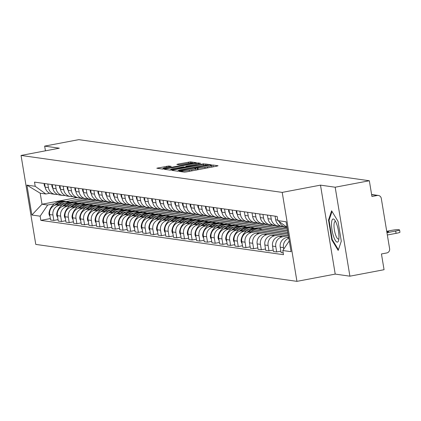<?xml version="1.0" encoding="UTF-8"?>
<svg xmlns="http://www.w3.org/2000/svg" width="421" height="421" viewBox="0 0 421 421"><rect width="100%" height="100%" fill="white"/><g stroke="black" fill="none" stroke-linecap="round" stroke-linejoin="round"><path stroke-width="0.63" d="M180.062 171.142L179.22 171.415L184.361 172.142L186.529 171.889L216.857 166.142L218.057 165.753L212.921 165.027L210.516 165.453L211.226 165.569A5.684 0.484 -9.4 0 1 211.447 165.663A5.684 0.484 -9.4 0 1 207.385 166.811L204.853 167.29A5.684 0.484 -9.4 0 1 197.917 168.09L195.733 168.174L194.844 168.421L195.56 168.537A5.684 0.484 -9.4 0 1 195.776 168.632A5.684 0.484 -9.4 0 1 191.713 169.779L189.187 170.258A5.684 0.484 -9.4 0 1 182.246 171.063L180.062 171.142M213.294 166.816L211.663 166.99M197.623 169.789L195.997 169.958M168.753 166L156.807 168.221L162.58 169.058L164.748 168.805L196.344 162.701L190.571 161.864L178.125 164.064L176.857 164.422L179.367 164.795L186.629 163.58A4.752 0.405 -9.4 0 1 192.613 162.985A4.752 0.405 -9.4 0 1 189.218 163.948L169.253 167.732A4.752 0.405 -9.4 0 1 163.269 168.321A4.752 0.405 -9.4 0 1 166.663 167.363L171.263 166.374L168.753 166L168.905 166.937M320.492 185.14L335.221 274.103L349.898 276.181L335.174 187.219L320.492 185.14L282.212 192.397L21.05 155.449L59.329 148.192L44.652 146.119L78.816 139.646L369.333 180.746L371.943 196.491L377.263 195.481L371.643 194.686M335.174 187.219L369.333 180.746M173.11 169.989L171.91 170.379L177.615 171.184L179.783 170.937L211.384 164.827L205.611 163.995L203.443 164.243L173.11 169.989L173.205 170.563M170.095 170.121L164.39 169.316L165.59 168.926L195.923 163.18L198.091 162.927L200.601 163.306L187.029 165.995L185.761 166.353L187.45 166.611L203.99 163.78L170.095 170.121M349.898 276.181L384.063 269.708L381.452 253.958L386.778 252.953A3.621 3.479 98.1 0 0 389.62 248.743L381.284 198.391A3.621 3.479 98.1 0 0 377.263 195.481M335.221 274.103L296.942 281.354L35.78 244.406L21.05 155.449M44.652 146.119L45.431 150.829M286.743 227.056A8.325 8.004 -81.9 0 1 285.664 226.977A8.325 8.004 -81.9 0 1 279.312 221.683M288.659 237.128L286.764 237.491A8.325 8.004 98.1 0 0 280.223 247.169L283.47 247.632A8.325 8.004 -81.9 0 1 288.843 238.265M283.47 247.632L283.722 249.132M275.087 216.147L275.687 219.773A8.325 8.004 98.1 0 0 282.417 226.519L285.664 226.977M280.223 247.169L281.117 252.595L283.186 252.889M280.244 225.877A8.325 8.004 -81.9 0 1 277.981 225.893A8.325 8.004 -81.9 0 1 271.25 219.141L270.65 215.52M280.886 251.174L276.686 251.969L275.787 246.543A8.325 8.004 -81.9 0 1 282.328 236.86L288.422 235.707M267.403 215.057L268.003 218.683A8.325 8.004 98.1 0 0 274.729 225.43L277.981 225.893M288.248 234.665L279.081 236.402A8.325 8.004 98.1 0 0 272.54 246.085L273.434 251.511L276.686 251.969M272.561 224.788A8.325 8.004 -81.9 0 1 270.298 224.803A8.325 8.004 -81.9 0 1 263.567 218.057L262.967 214.431M273.197 250.085L269.003 250.884L268.103 245.454A8.325 8.004 -81.9 0 1 274.645 235.776L288.011 233.245M259.715 213.973L260.315 217.594A8.325 8.004 98.1 0 0 267.046 224.346L270.298 224.803M287.838 232.197L271.392 235.313A8.325 8.004 98.1 0 0 264.851 244.996L265.751 250.421L269.003 250.884M264.877 223.704A8.325 8.004 -81.9 0 1 262.615 223.714A8.325 8.004 -81.9 0 1 255.884 216.968L255.284 213.347M265.514 249L261.32 249.795L260.42 244.369A8.325 8.004 -81.9 0 1 266.961 234.686L287.606 230.776M252.032 212.884L252.632 216.51A8.325 8.004 98.1 0 0 259.362 223.256L262.615 223.714M287.432 229.734L263.709 234.229A8.325 8.004 98.1 0 0 257.168 243.906L258.068 249.337L261.32 249.795M257.194 222.614A8.325 8.004 -81.9 0 1 254.931 222.63A8.325 8.004 -81.9 0 1 248.201 215.884L247.601 212.258M257.831 247.911L253.637 248.706L252.737 243.28A8.325 8.004 -81.9 0 1 259.278 233.602L287.196 228.308M244.348 211.8L244.948 215.42A8.325 8.004 98.1 0 0 251.679 222.167L254.931 222.63M49.731 193.265L45.857 193.997L40.195 193.197L42.021 204.227L47.684 205.027L40.148 216.184L31.875 215.015L26.923 185.124L35.201 186.292L34.506 182.109L277.15 216.441L277.839 220.62L287.022 227.256L256.026 233.139A8.325 8.004 98.1 0 0 249.485 242.822L250.384 248.248L253.637 248.706M249.511 221.525A8.325 8.004 -81.9 0 1 247.248 221.541A8.325 8.004 -81.9 0 1 240.517 214.794L239.917 211.174M250.148 246.827L245.948 247.622L245.054 242.196A8.325 8.004 -81.9 0 1 251.595 232.513L282.886 226.582M236.665 210.71L237.265 214.336A8.325 8.004 98.1 0 0 243.996 221.083L247.248 221.541M280.454 225.966L248.343 232.055A8.325 8.004 98.1 0 0 241.801 241.733L242.701 247.159L245.948 247.622M241.822 220.441A8.325 8.004 -81.9 0 1 239.56 220.457A8.325 8.004 -81.9 0 1 232.829 213.705L232.234 210.084M242.464 245.738L238.265 246.532L237.365 241.107A8.325 8.004 -81.9 0 1 243.912 231.429L246.538 230.929M258.157 228.724L275.202 225.498M228.982 209.626L229.582 213.247A8.325 8.004 98.1 0 0 236.313 219.994L239.56 220.457M249.343 229.319L240.659 230.966A8.325 8.004 98.1 0 0 234.118 240.649L235.013 246.075L238.265 246.532M272.771 224.882L254.658 228.314M234.139 219.352A8.325 8.004 -81.9 0 1 231.876 219.367A8.325 8.004 -81.9 0 1 225.146 212.621L224.546 208.995M234.781 244.654L230.582 245.448L229.682 240.023A8.325 8.004 -81.9 0 1 236.223 230.34L238.854 229.84M250.474 227.64L267.519 224.409M221.299 208.537L221.899 212.158A8.325 8.004 98.1 0 0 228.624 218.909L231.876 219.367M241.659 228.235L232.976 229.882A8.325 8.004 98.1 0 0 226.435 239.56L227.329 244.985L230.582 245.448M265.088 223.793L246.974 227.229M226.456 218.267A8.325 8.004 -81.9 0 1 224.193 218.283A8.325 8.004 -81.9 0 1 217.462 211.531L216.862 207.911M227.093 243.564L222.898 244.359L221.999 238.933A8.325 8.004 -81.9 0 1 228.54 229.25L231.171 228.756M242.791 226.551L259.831 223.325M213.61 207.448L214.21 211.074A8.325 8.004 98.1 0 0 220.941 217.82L224.193 218.283M233.976 227.145L225.288 228.792A8.325 8.004 98.1 0 0 218.746 238.475L219.646 243.901L222.898 244.359M257.405 222.709L239.286 226.14M218.773 217.178A8.325 8.004 -81.9 0 1 216.51 217.194A8.325 8.004 -81.9 0 1 209.779 210.447L209.179 206.822M219.409 242.475L215.215 243.275L214.315 237.844A8.325 8.004 -81.9 0 1 220.857 228.166L223.483 227.666M235.107 225.467L252.147 222.235M205.927 206.364L206.527 209.984A8.325 8.004 98.1 0 0 213.258 216.736L216.51 217.194M226.293 226.061L217.604 227.703A8.325 8.004 98.1 0 0 211.063 237.386L211.963 242.812L215.215 243.275M249.716 221.62L231.603 225.051M211.089 216.094A8.325 8.004 -81.9 0 1 208.827 216.105A8.325 8.004 -81.9 0 1 202.096 209.358L201.496 205.737M211.726 241.391L207.527 242.186L206.632 236.76A8.325 8.004 -81.9 0 1 213.173 227.077L215.799 226.582M227.424 224.377L244.464 221.151M198.244 205.274L198.844 208.9A8.325 8.004 98.1 0 0 205.574 215.647L208.827 216.105M218.604 224.972L209.921 226.619A8.325 8.004 98.1 0 0 203.38 236.297L204.28 241.728L207.527 242.186M242.033 220.536L223.919 223.967M203.406 215.005A8.325 8.004 -81.9 0 1 201.143 215.02A8.325 8.004 -81.9 0 1 194.413 208.274L193.813 204.648M204.043 240.302L199.843 241.096L198.949 235.671A8.325 8.004 -81.9 0 1 205.49 225.993L208.116 225.493M219.736 223.293L236.781 220.062M190.56 204.19L191.16 207.811A8.325 8.004 98.1 0 0 197.891 214.557L201.143 215.02M210.921 223.888L202.238 225.53A8.325 8.004 98.1 0 0 195.697 235.213L196.596 240.638L199.843 241.096M234.35 219.446L216.236 222.877M195.718 213.915A8.325 8.004 -81.9 0 1 193.455 213.931A8.325 8.004 -81.9 0 1 186.724 207.185L186.124 203.564M196.36 239.217L192.16 240.012L191.26 234.586A8.325 8.004 -81.9 0 1 197.807 224.903L200.433 224.404M212.052 222.204L229.098 218.973M182.877 203.101L183.477 206.727A8.325 8.004 98.1 0 0 190.208 213.473L193.455 213.931M203.238 222.798L194.555 224.446A8.325 8.004 98.1 0 0 188.013 234.123L188.908 239.549L192.16 240.012M226.666 218.357L208.553 221.793M188.034 212.831A8.325 8.004 -81.9 0 1 185.772 212.847A8.325 8.004 -81.9 0 1 179.041 206.095L178.441 202.475M188.676 238.128L184.477 238.923L183.577 233.497A8.325 8.004 -81.9 0 1 190.118 223.819L192.75 223.319M204.369 221.114L221.414 217.889M175.194 202.017L175.794 205.637A8.325 8.004 98.1 0 0 182.519 212.384L185.772 212.847M195.555 221.709L186.871 223.356A8.325 8.004 98.1 0 0 180.325 233.039L181.225 238.465L184.477 238.923M218.983 217.273L200.87 220.704M180.351 211.742A8.325 8.004 -81.9 0 1 178.088 211.758A8.325 8.004 -81.9 0 1 171.358 205.011L170.758 201.385M180.988 237.044L176.794 237.839L175.894 232.413A8.325 8.004 -81.9 0 1 182.435 222.73L185.066 222.23M196.686 220.03L213.726 216.799M167.505 200.928L168.105 204.548A8.325 8.004 98.1 0 0 174.836 211.3L178.088 211.758M187.871 220.625L179.183 222.272A8.325 8.004 98.1 0 0 172.642 231.95L173.541 237.376L176.794 237.839M211.3 216.184L193.181 219.62M172.668 210.658A8.325 8.004 -81.9 0 1 170.405 210.674A8.325 8.004 -81.9 0 1 163.674 203.922L163.074 200.301M173.305 235.955L169.11 236.749L168.211 231.324A8.325 8.004 -81.9 0 1 174.752 221.641L177.378 221.146M189.003 218.941L206.043 215.715M159.822 199.838L160.422 203.464A8.325 8.004 98.1 0 0 167.153 210.211L170.405 210.674M180.188 219.536L171.5 221.183A8.325 8.004 98.1 0 0 164.958 230.866L165.858 236.292L169.11 236.749M203.611 215.099L185.498 218.531M164.985 209.569A8.325 8.004 -81.9 0 1 162.722 209.584A8.325 8.004 -81.9 0 1 155.991 202.838L155.391 199.212M165.621 234.865L161.422 235.665L160.527 230.234A8.325 8.004 -81.9 0 1 167.069 220.557L169.695 220.057M181.319 217.857L198.359 214.626M152.139 198.754L152.739 202.375A8.325 8.004 98.1 0 0 159.47 209.126L162.722 209.584M172.499 218.452L163.816 220.094A8.325 8.004 98.1 0 0 157.275 229.777L158.175 235.202L161.422 235.665M195.928 214.01L177.815 217.441M157.301 208.479A8.325 8.004 -81.9 0 1 155.039 208.495A8.325 8.004 -81.9 0 1 148.308 201.748L147.708 198.128M157.938 233.781L153.739 234.576L152.844 229.15A8.325 8.004 -81.9 0 1 159.385 219.467L162.011 218.973M173.631 216.768L190.676 213.536M144.456 197.665L145.056 201.291A8.325 8.004 98.1 0 0 151.786 208.037L155.039 208.495M164.816 217.362L156.133 219.009A8.325 8.004 98.1 0 0 149.592 228.687L150.492 234.118L153.739 234.576M188.245 212.926L170.131 216.357M149.613 207.395A8.325 8.004 -81.9 0 1 147.35 207.411A8.325 8.004 -81.9 0 1 140.619 200.664L140.019 197.039M150.255 232.692L146.055 233.487L145.156 228.061A8.325 8.004 -81.9 0 1 151.697 218.383L154.328 217.883M165.948 215.684L182.993 212.452M136.772 196.581L137.372 200.201A8.325 8.004 98.1 0 0 144.103 206.948L147.35 207.411M157.133 216.278L148.45 217.92A8.325 8.004 98.1 0 0 141.909 227.603L142.803 233.029L146.055 233.487M180.562 211.837L162.448 215.268M141.93 206.306A8.325 8.004 -81.9 0 1 139.667 206.322A8.325 8.004 -81.9 0 1 132.936 199.575L132.336 195.949M142.572 231.608L138.372 232.403L137.472 226.977A8.325 8.004 -81.9 0 1 144.014 217.294L146.645 216.794M158.264 214.594L175.31 211.363M129.089 195.491L129.689 199.117A8.325 8.004 98.1 0 0 136.415 205.864L139.667 206.322M149.45 215.189L140.767 216.836A8.325 8.004 98.1 0 0 134.22 226.514L135.12 231.939L138.372 232.403M172.878 210.747L154.765 214.184M134.246 205.222A8.325 8.004 -81.9 0 1 131.983 205.238A8.325 8.004 -81.9 0 1 125.253 198.486L124.653 194.865M134.883 230.519L130.689 231.313L129.789 225.888A8.325 8.004 -81.9 0 1 136.33 216.205L138.962 215.71M150.581 213.505L167.621 210.279M121.401 194.407L122.001 198.028A8.325 8.004 98.1 0 0 128.731 204.774L131.983 205.238M141.766 214.1L133.078 215.747A8.325 8.004 98.1 0 0 126.537 225.43L127.437 230.855L130.689 231.313M165.195 209.663L147.076 213.094M126.563 204.132A8.325 8.004 -81.9 0 1 124.3 204.148A8.325 8.004 -81.9 0 1 117.57 197.402L116.97 193.776M127.2 229.434L123.006 230.229L122.106 224.798A8.325 8.004 -81.9 0 1 128.647 215.12L131.273 214.621M142.898 212.421L159.938 209.19M113.717 193.318L114.317 196.939A8.325 8.004 98.1 0 0 121.048 203.69L124.3 204.148M134.083 213.015L125.395 214.663A8.325 8.004 98.1 0 0 118.854 224.34L119.753 229.766L123.006 230.229M157.507 208.574L139.393 212.005M118.88 203.048A8.325 8.004 -81.9 0 1 116.617 203.059A8.325 8.004 -81.9 0 1 109.886 196.312L109.286 192.692M119.517 228.345L115.317 229.14L114.423 223.714A8.325 8.004 -81.9 0 1 120.964 214.031L123.59 213.536M135.209 211.331L152.255 208.106M106.034 192.229L106.634 195.854A8.325 8.004 98.1 0 0 113.365 202.601L116.617 203.059M126.395 211.926L117.712 213.573A8.325 8.004 98.1 0 0 111.17 223.256L112.07 228.682L115.317 229.14M149.823 207.49L131.71 210.921M111.197 201.959A8.325 8.004 -81.9 0 1 108.934 201.975A8.325 8.004 -81.9 0 1 102.203 195.228L101.603 191.602M111.833 227.256L107.634 228.056L106.739 222.625A8.325 8.004 -81.9 0 1 113.281 212.947L115.907 212.447M127.526 210.247L144.571 207.016M98.351 191.145L98.951 194.765A8.325 8.004 98.1 0 0 105.682 201.517L108.934 201.975M118.711 210.842L110.028 212.484A8.325 8.004 98.1 0 0 103.487 222.167L104.387 227.593L107.634 228.056M142.14 206.401L124.027 209.832M103.508 200.87A8.325 8.004 -81.9 0 1 101.245 200.885A8.325 8.004 -81.9 0 1 94.514 194.139L93.915 190.518M104.15 226.172L99.951 226.966L99.051 221.541A8.325 8.004 -81.9 0 1 105.592 211.858L108.223 211.363M119.843 209.158L136.888 205.927M90.668 190.055L91.268 193.681A8.325 8.004 98.1 0 0 97.998 200.428L101.245 200.885M111.028 209.753L102.345 211.4A8.325 8.004 98.1 0 0 95.804 221.078L96.698 226.509L99.951 226.966M134.457 205.316L116.343 208.748M95.825 199.786A8.325 8.004 -81.9 0 1 93.562 199.801A8.325 8.004 -81.9 0 1 86.831 193.055L86.231 189.429M96.467 225.082L92.267 225.877L91.368 220.451A8.325 8.004 -81.9 0 1 97.909 210.774L100.54 210.274M112.16 208.074L129.205 204.843M82.984 188.971L83.579 192.592A8.325 8.004 98.1 0 0 90.31 199.338L93.562 199.801M103.345 208.663L94.662 210.311A8.325 8.004 98.1 0 0 88.115 219.994L89.015 225.419L92.267 225.877M126.774 204.227L108.66 207.658M88.142 198.696A8.325 8.004 -81.9 0 1 85.879 198.712A8.325 8.004 -81.9 0 1 79.148 191.965L78.548 188.34M88.778 223.998L84.584 224.793L83.684 219.367A8.325 8.004 -81.9 0 1 90.226 209.684L92.852 209.184M104.476 206.985L121.516 203.753M75.296 187.882L75.896 191.508A8.325 8.004 98.1 0 0 82.627 198.254L85.879 198.712M95.662 207.579L86.973 209.226A8.325 8.004 98.1 0 0 80.432 218.904L81.332 224.33L84.584 224.793M119.09 203.138L100.972 206.574M80.458 197.612A8.325 8.004 -81.9 0 1 78.195 197.628A8.325 8.004 -81.9 0 1 71.465 190.876L70.865 187.256M81.095 222.909L76.901 223.704L76.001 218.278A8.325 8.004 -81.9 0 1 82.542 208.595L85.168 208.1M96.793 205.895L113.833 202.669M67.613 186.792L68.213 190.418A8.325 8.004 98.1 0 0 74.943 197.165L78.195 197.628M87.978 206.49L79.29 208.137A8.325 8.004 98.1 0 0 72.749 217.82L73.649 223.246L76.901 223.704M111.402 202.054L93.288 205.485M72.775 196.523A8.325 8.004 -81.9 0 1 70.512 196.539A8.325 8.004 -81.9 0 1 63.782 189.792L63.182 186.166M73.412 221.82L69.212 222.62L68.318 217.189A8.325 8.004 -81.9 0 1 74.859 207.511L77.485 207.011M89.105 204.811L106.15 201.58M59.929 185.708L60.529 189.329A8.325 8.004 98.1 0 0 67.26 196.081L70.512 196.539M80.29 205.406L71.607 207.048A8.325 8.004 98.1 0 0 65.066 216.731L65.965 222.156L69.212 222.62M103.719 200.964L85.605 204.395M65.092 195.439A8.325 8.004 -81.9 0 1 62.824 195.449A8.325 8.004 -81.9 0 1 56.098 188.703L55.498 185.082M65.729 220.736L61.529 221.53L60.635 216.105A8.325 8.004 -81.9 0 1 67.176 206.422L69.802 205.927M81.421 203.722L98.467 200.496M52.246 184.619L52.846 188.245A8.325 8.004 98.1 0 0 59.577 194.991L62.824 195.449M72.607 204.317L63.924 205.964A8.325 8.004 98.1 0 0 57.382 215.641L58.277 221.072L61.529 221.53M96.035 199.88L77.922 203.311M57.403 194.349A8.325 8.004 -81.9 0 1 55.14 194.365A8.325 8.004 -81.9 0 1 48.41 187.619L47.81 183.993M58.045 219.646L53.846 220.441L52.946 215.015A8.325 8.004 -81.9 0 1 59.487 205.337L62.119 204.838M73.738 202.638L90.783 199.407M44.563 183.535L45.163 187.156A8.325 8.004 98.1 0 0 51.894 193.902L55.14 194.365M64.923 203.232L56.24 204.874A8.325 8.004 98.1 0 0 49.699 214.557L50.594 219.983L53.846 220.441M88.352 198.791L70.239 202.222M277.839 220.62L286.117 221.793L291.064 251.684L282.791 250.511L289.28 240.907M40.148 216.184L40.842 220.367L283.48 254.694L282.791 250.511M282.212 192.397L296.942 281.354M331.79 239.859L338.184 250.442L341.294 241.201L338.016 221.378L331.622 210.795L328.506 220.036L331.79 239.859L332.374 239.749M77.432 197.517L42.021 204.227L31.875 215.015M47.684 205.027L54.435 203.753M66.055 201.548L83.1 198.317M50.362 218.562L40.842 220.367M35.201 186.292L45.857 193.997M40.195 193.197L26.923 185.124M329.18 219.904L328.506 220.036M178.578 170.789L176.973 171.094M179.441 170.663L207.585 165.442L208.469 165.19L207.721 165.074A5.684 0.484 -9.4 0 0 200.785 165.874L182.588 169.326A5.684 0.484 -9.4 0 0 178.525 170.473A5.684 0.484 -9.4 0 0 178.741 170.563L179.493 170.989M169.452 170.031L170.937 169.752M185.119 167.063L185.856 166.921M174.268 168.411A4.752 0.405 -9.4 0 0 170.873 169.374A4.752 0.405 -9.4 0 0 176.852 168.779L185.156 167.084L183.472 166.827L174.268 168.411M163.332 168.705L161.932 168.968M387.346 235.002L396.072 233.35A5.431 0.463 -9.4 0 0 399.95 232.255L399.566 229.94A5.431 0.463 -9.4 0 0 399.361 229.85L397.929 229.65A5.431 0.463 170.6 0 0 391.304 230.419L386.731 231.282M399.566 229.94A5.431 0.463 -9.4 0 1 395.687 231.04L386.962 232.692M386.794 231.671A11.225 0.958 170.6 0 1 388.772 231.887A11.225 0.958 170.6 0 1 388.72 232.008L386.91 232.35M337.058 225.161A11.767 3.073 -100.7 0 0 334.727 220.072A11.767 3.073 -100.7 0 0 331.58 222.562A11.767 3.073 -100.7 0 0 333.427 235.944A11.767 3.073 -100.7 0 0 338.595 240.496A11.767 3.073 -100.7 0 0 337.058 225.161M335.648 221.599A8.909 2.326 -100.7 0 0 335.153 221.504A8.909 2.326 -100.7 0 0 335.437 234.339A8.909 2.326 -100.7 0 0 338.468 239.007A8.909 2.326 -100.7 0 0 338.894 238.744M338.416 249.748L332.227 239.507L329.048 220.299L332.027 211.463M258.31 228.75A13.756 13.225 98.1 0 0 257.915 228.692L256.121 228.435A13.756 13.225 98.1 0 0 251.953 228.535A13.756 13.225 98.1 0 0 241.233 239.407L241.18 239.66A4.568 4.394 98.1 0 0 242.091 243.48M257.915 228.692A13.756 13.225 98.1 0 0 253.752 228.787A13.756 13.225 98.1 0 0 246.811 232.508M248.153 232.092A13.756 13.225 -81.9 0 1 254.537 228.898A13.756 13.225 -81.9 0 1 258.704 228.803L260.504 229.056A13.756 13.225 98.1 0 0 256.336 229.156A13.756 13.225 98.1 0 0 250.89 231.571M262.225 229.424A13.756 13.225 98.1 0 0 260.504 229.056M236.292 210.658A4.568 4.394 98.1 0 0 236.881 213.684L237.007 213.905A13.756 13.225 98.1 0 0 237.26 214.315M250.627 227.666A13.756 13.225 98.1 0 0 250.232 227.603L248.432 227.351A13.756 13.225 98.1 0 0 244.269 227.445A13.756 13.225 98.1 0 0 233.55 238.318L233.497 238.57A4.568 4.394 98.1 0 0 234.408 242.391M250.232 227.603A13.756 13.225 98.1 0 0 246.064 227.703A13.756 13.225 98.1 0 0 239.128 231.424M240.47 231.003A13.756 13.225 -81.9 0 1 246.853 227.814A13.756 13.225 -81.9 0 1 251.021 227.714L252.816 227.966A13.756 13.225 98.1 0 0 248.653 228.066A13.756 13.225 98.1 0 0 243.206 230.482M254.452 228.308A13.756 13.225 98.1 0 0 252.816 227.966M228.603 209.569A4.568 4.394 98.1 0 0 229.198 212.594L229.324 212.815A13.756 13.225 98.1 0 0 229.577 213.226L232.829 213.705M242.943 226.577A13.756 13.225 98.1 0 0 242.549 226.514L240.749 226.261A13.756 13.225 98.1 0 0 236.586 226.361A13.756 13.225 98.1 0 0 225.861 237.228L225.814 237.486A4.568 4.394 98.1 0 0 226.719 241.307M242.549 226.514A13.756 13.225 98.1 0 0 238.381 226.614A13.756 13.225 98.1 0 0 231.445 230.334M232.787 229.919A13.756 13.225 -81.9 0 1 239.17 226.724A13.756 13.225 -81.9 0 1 243.338 226.63L245.133 226.882A13.756 13.225 98.1 0 0 240.97 226.982A13.756 13.225 98.1 0 0 235.523 229.398M246.769 227.224A13.756 13.225 98.1 0 0 245.133 226.882M220.92 208.484A4.568 4.394 98.1 0 0 221.509 211.505L221.641 211.726A13.756 13.225 98.1 0 0 221.893 212.142M235.255 225.493A13.756 13.225 98.1 0 0 234.865 225.43L233.066 225.172A13.756 13.225 98.1 0 0 228.903 225.272A13.756 13.225 98.1 0 0 218.178 236.144L218.131 236.397A4.568 4.394 98.1 0 0 219.036 240.217M234.865 225.43A13.756 13.225 98.1 0 0 230.697 225.53A13.756 13.225 98.1 0 0 223.756 229.25M225.098 228.829A13.756 13.225 -81.9 0 1 231.487 225.64A13.756 13.225 -81.9 0 1 235.649 225.54L237.449 225.793A13.756 13.225 98.1 0 0 233.287 225.893A13.756 13.225 98.1 0 0 227.84 228.308M239.086 226.135A13.756 13.225 98.1 0 0 237.449 225.793M213.236 207.395A4.568 4.394 98.1 0 0 213.826 210.421L213.957 210.642A13.756 13.225 98.1 0 0 214.21 211.053M227.572 224.404A13.756 13.225 98.1 0 0 227.182 224.34L225.382 224.088A13.756 13.225 98.1 0 0 221.214 224.188A13.756 13.225 98.1 0 0 210.495 235.055L210.442 235.313A4.568 4.394 98.1 0 0 211.353 239.133M227.182 224.34A13.756 13.225 98.1 0 0 223.014 224.44A13.756 13.225 98.1 0 0 216.073 228.161M217.415 227.745A13.756 13.225 -81.9 0 1 223.804 224.551A13.756 13.225 -81.9 0 1 227.966 224.451L229.766 224.709A13.756 13.225 98.1 0 0 225.598 224.809A13.756 13.225 98.1 0 0 220.157 227.224M231.403 225.051A13.756 13.225 98.1 0 0 229.766 224.709M205.553 206.311A4.568 4.394 98.1 0 0 206.143 209.332L206.274 209.553A13.756 13.225 98.1 0 0 206.527 209.963L209.779 210.447M219.888 223.314A13.756 13.225 98.1 0 0 219.494 223.256L217.699 222.998A13.756 13.225 98.1 0 0 213.531 223.098A13.756 13.225 98.1 0 0 202.811 233.971L202.759 234.223A4.568 4.394 98.1 0 0 203.669 238.044M219.494 223.256A13.756 13.225 98.1 0 0 215.331 223.351A13.756 13.225 98.1 0 0 208.39 227.077M209.732 226.656A13.756 13.225 -81.9 0 1 216.12 223.467A13.756 13.225 -81.9 0 1 220.283 223.367L222.083 223.619A13.756 13.225 98.1 0 0 217.915 223.719A13.756 13.225 98.1 0 0 212.473 226.135M223.714 223.961A13.756 13.225 98.1 0 0 222.083 223.619M197.87 205.222A4.568 4.394 98.1 0 0 198.459 208.248L198.591 208.469A13.756 13.225 98.1 0 0 198.838 208.879M212.205 222.23A13.756 13.225 98.1 0 0 211.81 222.167L210.016 221.914A13.756 13.225 98.1 0 0 205.848 222.009A13.756 13.225 98.1 0 0 195.128 232.881L195.076 233.139A4.568 4.394 98.1 0 0 195.986 236.955M211.81 222.167A13.756 13.225 98.1 0 0 207.648 222.267A13.756 13.225 98.1 0 0 200.706 225.988M202.048 225.572A13.756 13.225 -81.9 0 1 208.432 222.377A13.756 13.225 -81.9 0 1 212.6 222.277L214.4 222.535A13.756 13.225 98.1 0 0 210.232 222.63A13.756 13.225 98.1 0 0 204.785 225.046M216.031 222.877A13.756 13.225 98.1 0 0 214.4 222.535M190.187 204.138A4.568 4.394 98.1 0 0 190.776 207.158L190.902 207.379A13.756 13.225 98.1 0 0 191.155 207.79M204.522 221.141A13.756 13.225 98.1 0 0 204.127 221.083L202.327 220.825A13.756 13.225 98.1 0 0 198.165 220.925A13.756 13.225 98.1 0 0 187.44 231.797L187.392 232.05A4.568 4.394 98.1 0 0 188.303 235.871M204.127 221.083A13.756 13.225 98.1 0 0 199.959 221.178A13.756 13.225 98.1 0 0 193.023 224.898M194.365 224.482A13.756 13.225 -81.9 0 1 200.749 221.288A13.756 13.225 -81.9 0 1 204.916 221.193L206.711 221.446A13.756 13.225 98.1 0 0 202.548 221.546A13.756 13.225 98.1 0 0 197.102 223.961M208.348 221.788A13.756 13.225 98.1 0 0 206.711 221.446M182.498 203.048A4.568 4.394 98.1 0 0 183.093 206.074L183.219 206.295A13.756 13.225 98.1 0 0 183.472 206.706M196.839 220.057A13.756 13.225 98.1 0 0 196.444 219.994L194.644 219.741A13.756 13.225 98.1 0 0 190.481 219.836A13.756 13.225 98.1 0 0 179.756 230.708L179.709 230.961A4.568 4.394 98.1 0 0 180.614 234.781M196.444 219.994A13.756 13.225 98.1 0 0 192.276 220.094A13.756 13.225 98.1 0 0 185.34 223.814M186.682 223.393A13.756 13.225 -81.9 0 1 193.065 220.204A13.756 13.225 -81.9 0 1 197.233 220.104L199.028 220.357A13.756 13.225 98.1 0 0 194.865 220.457A13.756 13.225 98.1 0 0 189.418 222.872M200.664 220.699A13.756 13.225 98.1 0 0 199.028 220.357M174.815 201.959A4.568 4.394 98.1 0 0 175.404 204.985L175.536 205.206A13.756 13.225 98.1 0 0 175.789 205.616M189.15 218.967A13.756 13.225 98.1 0 0 188.761 218.904L186.961 218.652A13.756 13.225 98.1 0 0 182.793 218.752A13.756 13.225 98.1 0 0 172.073 229.619L172.021 229.877A4.568 4.394 98.1 0 0 172.931 233.697M188.761 218.904A13.756 13.225 98.1 0 0 184.593 219.004A13.756 13.225 98.1 0 0 177.651 222.725M178.993 222.309A13.756 13.225 -81.9 0 1 185.382 219.115A13.756 13.225 -81.9 0 1 189.545 219.02L191.345 219.273A13.756 13.225 98.1 0 0 187.182 219.373A13.756 13.225 98.1 0 0 181.735 221.788M192.981 219.615A13.756 13.225 98.1 0 0 191.345 219.273M167.132 200.875A4.568 4.394 98.1 0 0 167.721 203.896L167.853 204.117A13.756 13.225 98.1 0 0 168.105 204.532M181.467 217.883A13.756 13.225 98.1 0 0 181.077 217.82L179.278 217.562A13.756 13.225 98.1 0 0 175.11 217.662A13.756 13.225 98.1 0 0 164.39 228.535L164.337 228.787A4.568 4.394 98.1 0 0 165.248 232.608M181.077 217.82A13.756 13.225 98.1 0 0 176.909 217.92A13.756 13.225 98.1 0 0 169.968 221.641M171.31 221.22A13.756 13.225 -81.9 0 1 177.699 218.031A13.756 13.225 -81.9 0 1 181.861 217.931L183.661 218.183A13.756 13.225 98.1 0 0 179.493 218.283A13.756 13.225 98.1 0 0 174.052 220.699M185.298 218.525A13.756 13.225 98.1 0 0 183.661 218.183M159.448 199.786A4.568 4.394 98.1 0 0 160.038 202.811L160.169 203.033A13.756 13.225 98.1 0 0 160.422 203.443M173.784 216.794A13.756 13.225 98.1 0 0 173.389 216.731L171.594 216.478A13.756 13.225 98.1 0 0 167.426 216.578A13.756 13.225 98.1 0 0 156.707 227.445L156.654 227.703A4.568 4.394 98.1 0 0 157.565 231.524M173.389 216.731A13.756 13.225 98.1 0 0 169.226 216.831A13.756 13.225 98.1 0 0 162.285 220.551M163.627 220.136A13.756 13.225 -81.9 0 1 170.016 216.941A13.756 13.225 -81.9 0 1 174.178 216.841L175.978 217.099A13.756 13.225 98.1 0 0 171.81 217.194A13.756 13.225 98.1 0 0 166.369 219.615M177.609 217.441A13.756 13.225 98.1 0 0 175.978 217.099M151.765 198.701A4.568 4.394 98.1 0 0 152.355 201.722L152.486 201.943A13.756 13.225 98.1 0 0 152.734 202.354M166.1 215.705A13.756 13.225 98.1 0 0 165.706 215.647L163.911 215.389A13.756 13.225 98.1 0 0 159.743 215.489A13.756 13.225 98.1 0 0 149.023 226.361L148.971 226.614A4.568 4.394 98.1 0 0 149.881 230.434M165.706 215.647A13.756 13.225 98.1 0 0 161.543 215.741A13.756 13.225 98.1 0 0 154.602 219.462M155.944 219.046A13.756 13.225 -81.9 0 1 162.327 215.857A13.756 13.225 -81.9 0 1 166.495 215.757L168.295 216.01A13.756 13.225 98.1 0 0 164.127 216.11A13.756 13.225 98.1 0 0 158.68 218.525M169.926 216.352A13.756 13.225 98.1 0 0 168.295 216.01M144.082 197.612A4.568 4.394 98.1 0 0 144.671 200.638L144.798 200.859A13.756 13.225 98.1 0 0 145.05 201.27M158.417 214.621A13.756 13.225 98.1 0 0 158.022 214.557L156.223 214.305A13.756 13.225 98.1 0 0 152.06 214.4A13.756 13.225 98.1 0 0 141.335 225.272L141.288 225.524A4.568 4.394 98.1 0 0 142.198 229.345M158.022 214.557A13.756 13.225 98.1 0 0 153.854 214.657A13.756 13.225 98.1 0 0 146.918 218.378M148.26 217.962A13.756 13.225 -81.9 0 1 154.644 214.768A13.756 13.225 -81.9 0 1 158.812 214.668L160.606 214.926A13.756 13.225 98.1 0 0 156.444 215.02A13.756 13.225 98.1 0 0 150.997 217.436M162.243 215.268A13.756 13.225 98.1 0 0 160.606 214.926M136.393 196.528A4.568 4.394 98.1 0 0 136.988 199.549L137.114 199.77A13.756 13.225 98.1 0 0 137.367 200.18M150.734 213.531A13.756 13.225 98.1 0 0 150.339 213.468L148.539 213.215A13.756 13.225 98.1 0 0 144.377 213.315A13.756 13.225 98.1 0 0 133.652 224.183L133.604 224.44A4.568 4.394 98.1 0 0 134.51 228.261M150.339 213.468A13.756 13.225 98.1 0 0 146.171 213.568A13.756 13.225 98.1 0 0 139.235 217.289M140.577 216.873A13.756 13.225 -81.9 0 1 146.961 213.679A13.756 13.225 -81.9 0 1 151.128 213.584L152.923 213.836A13.756 13.225 98.1 0 0 148.76 213.936A13.756 13.225 98.1 0 0 143.314 216.352M154.56 214.178A13.756 13.225 98.1 0 0 152.923 213.836M128.71 195.439A4.568 4.394 98.1 0 0 129.3 198.465L129.431 198.68A13.756 13.225 98.1 0 0 129.684 199.096L132.936 199.575M143.045 212.447A13.756 13.225 98.1 0 0 142.656 212.384L140.856 212.131A13.756 13.225 98.1 0 0 136.688 212.226A13.756 13.225 98.1 0 0 125.968 223.098L125.916 223.351A4.568 4.394 98.1 0 0 126.826 227.172M142.656 212.384A13.756 13.225 98.1 0 0 138.488 212.484A13.756 13.225 98.1 0 0 131.547 216.205M132.889 215.784A13.756 13.225 -81.9 0 1 139.277 212.594A13.756 13.225 -81.9 0 1 143.44 212.494L145.24 212.747A13.756 13.225 98.1 0 0 141.077 212.847A13.756 13.225 98.1 0 0 135.63 215.263M146.876 213.089A13.756 13.225 98.1 0 0 145.24 212.747M121.027 194.349A4.568 4.394 98.1 0 0 121.616 197.375L121.748 197.596A13.756 13.225 98.1 0 0 122.001 198.007M135.362 211.358A13.756 13.225 98.1 0 0 134.967 211.295L133.173 211.042A13.756 13.225 98.1 0 0 129.005 211.142A13.756 13.225 98.1 0 0 118.285 222.009L118.233 222.267A4.568 4.394 98.1 0 0 119.143 226.088M134.967 211.295A13.756 13.225 98.1 0 0 130.805 211.395A13.756 13.225 98.1 0 0 123.863 215.115M125.205 214.699A13.756 13.225 -81.9 0 1 131.594 211.505A13.756 13.225 -81.9 0 1 135.757 211.405L137.556 211.663A13.756 13.225 98.1 0 0 133.389 211.763A13.756 13.225 98.1 0 0 127.947 214.178M139.193 212.005A13.756 13.225 98.1 0 0 137.556 211.663M113.344 193.265A4.568 4.394 98.1 0 0 113.933 196.286L114.065 196.507A13.756 13.225 98.1 0 0 114.317 196.917M127.679 210.268A13.756 13.225 98.1 0 0 127.284 210.211L125.49 209.953A13.756 13.225 98.1 0 0 121.322 210.053A13.756 13.225 98.1 0 0 110.602 220.925L110.549 221.178A4.568 4.394 98.1 0 0 111.46 224.998M127.284 210.211A13.756 13.225 98.1 0 0 123.121 210.305A13.756 13.225 98.1 0 0 116.18 214.031M117.522 213.61A13.756 13.225 -81.9 0 1 123.911 210.421A13.756 13.225 -81.9 0 1 128.073 210.321L129.873 210.574A13.756 13.225 98.1 0 0 125.705 210.674A13.756 13.225 98.1 0 0 120.264 213.089M131.505 210.916A13.756 13.225 98.1 0 0 129.873 210.574M105.66 192.176A4.568 4.394 98.1 0 0 106.25 195.202L106.381 195.423A13.756 13.225 98.1 0 0 106.629 195.833M119.996 209.184A13.756 13.225 98.1 0 0 119.601 209.121L117.806 208.869A13.756 13.225 98.1 0 0 113.638 208.969A13.756 13.225 98.1 0 0 102.919 219.836L102.866 220.094A4.568 4.394 98.1 0 0 103.776 223.914M119.601 209.121A13.756 13.225 98.1 0 0 115.438 209.221A13.756 13.225 98.1 0 0 108.497 212.942M109.839 212.526A13.756 13.225 -81.9 0 1 116.222 209.332A13.756 13.225 -81.9 0 1 120.39 209.232L122.19 209.49A13.756 13.225 98.1 0 0 118.022 209.584A13.756 13.225 98.1 0 0 112.575 212.005M123.821 209.832A13.756 13.225 98.1 0 0 122.19 209.49M97.977 191.092A4.568 4.394 98.1 0 0 98.567 194.113L98.693 194.334A13.756 13.225 98.1 0 0 98.946 194.744M112.312 208.095A13.756 13.225 98.1 0 0 111.918 208.037L110.118 207.779A13.756 13.225 98.1 0 0 105.955 207.879A13.756 13.225 98.1 0 0 95.23 218.752L95.183 219.004A4.568 4.394 98.1 0 0 96.093 222.825M111.918 208.037A13.756 13.225 98.1 0 0 107.75 208.132A13.756 13.225 98.1 0 0 100.814 211.852M102.156 211.437A13.756 13.225 -81.9 0 1 108.539 208.248A13.756 13.225 -81.9 0 1 112.707 208.148L114.501 208.4A13.756 13.225 98.1 0 0 110.339 208.5A13.756 13.225 98.1 0 0 104.892 210.916M116.138 208.742A13.756 13.225 98.1 0 0 114.501 208.4M90.289 190.003A4.568 4.394 98.1 0 0 90.883 193.029L91.01 193.25A13.756 13.225 98.1 0 0 91.262 193.66M104.629 207.011A13.756 13.225 98.1 0 0 104.234 206.948L102.435 206.695A13.756 13.225 98.1 0 0 98.272 206.79A13.756 13.225 98.1 0 0 87.547 217.662L87.5 217.915A4.568 4.394 98.1 0 0 88.405 221.735M104.234 206.948A13.756 13.225 98.1 0 0 100.066 207.048A13.756 13.225 98.1 0 0 93.13 210.768M94.472 210.347A13.756 13.225 -81.9 0 1 100.856 207.158A13.756 13.225 -81.9 0 1 105.024 207.058L106.818 207.316A13.756 13.225 98.1 0 0 102.656 207.411A13.756 13.225 98.1 0 0 97.209 209.826M108.455 207.658A13.756 13.225 98.1 0 0 106.818 207.316M82.605 188.918A4.568 4.394 98.1 0 0 83.195 191.939L83.326 192.16A13.756 13.225 98.1 0 0 83.579 192.571L86.831 193.055M96.941 205.922A13.756 13.225 98.1 0 0 96.551 205.858L94.751 205.606A13.756 13.225 98.1 0 0 90.583 205.706A13.756 13.225 98.1 0 0 79.864 216.573L79.811 216.831A4.568 4.394 98.1 0 0 80.721 220.651M96.551 205.858A13.756 13.225 98.1 0 0 92.383 205.958A13.756 13.225 98.1 0 0 85.442 209.679M86.784 209.263A13.756 13.225 -81.9 0 1 93.173 206.069A13.756 13.225 -81.9 0 1 97.335 205.974L99.135 206.227A13.756 13.225 98.1 0 0 94.967 206.327A13.756 13.225 98.1 0 0 89.526 208.742M100.772 206.569A13.756 13.225 98.1 0 0 99.135 206.227M74.922 187.829A4.568 4.394 98.1 0 0 75.512 190.855L75.643 191.071A13.756 13.225 98.1 0 0 75.896 191.487M89.257 204.838A13.756 13.225 98.1 0 0 88.863 204.774L87.068 204.522A13.756 13.225 98.1 0 0 82.9 204.617A13.756 13.225 98.1 0 0 72.18 215.489L72.128 215.741A4.568 4.394 98.1 0 0 73.038 219.562M88.863 204.774A13.756 13.225 98.1 0 0 84.7 204.874A13.756 13.225 98.1 0 0 77.759 208.595M79.101 208.174A13.756 13.225 -81.9 0 1 85.489 204.985A13.756 13.225 -81.9 0 1 89.652 204.885L91.452 205.138A13.756 13.225 98.1 0 0 87.284 205.238A13.756 13.225 98.1 0 0 81.842 207.653M93.088 205.48A13.756 13.225 98.1 0 0 91.452 205.138M67.239 186.74A4.568 4.394 98.1 0 0 67.828 189.766L67.96 189.987A13.756 13.225 98.1 0 0 68.213 190.397M81.574 203.748A13.756 13.225 98.1 0 0 81.179 203.685L79.385 203.432A13.756 13.225 98.1 0 0 75.217 203.532A13.756 13.225 98.1 0 0 64.497 214.4L64.445 214.657A4.568 4.394 98.1 0 0 65.355 218.478M81.179 203.685A13.756 13.225 98.1 0 0 77.017 203.785A13.756 13.225 98.1 0 0 70.075 207.506M71.417 207.09A13.756 13.225 -81.9 0 1 77.806 203.896A13.756 13.225 -81.9 0 1 81.969 203.796L83.768 204.053A13.756 13.225 98.1 0 0 79.601 204.153A13.756 13.225 98.1 0 0 74.154 206.569M85.4 204.395A13.756 13.225 98.1 0 0 83.768 204.053M59.556 185.656A4.568 4.394 98.1 0 0 60.145 188.676L60.277 188.897A13.756 13.225 98.1 0 0 60.524 189.308L63.782 189.792M73.891 202.659A13.756 13.225 98.1 0 0 73.496 202.601L71.696 202.343A13.756 13.225 98.1 0 0 67.534 202.443A13.756 13.225 98.1 0 0 56.814 213.315L56.761 213.568A4.568 4.394 98.1 0 0 57.672 217.389M73.496 202.601A13.756 13.225 98.1 0 0 69.333 202.696A13.756 13.225 98.1 0 0 62.392 206.422M63.734 206.001A13.756 13.225 -81.9 0 1 70.118 202.811A13.756 13.225 -81.9 0 1 74.285 202.712L76.085 202.964A13.756 13.225 98.1 0 0 71.917 203.064A13.756 13.225 98.1 0 0 66.471 205.48M77.717 203.306A13.756 13.225 98.1 0 0 76.085 202.964M51.872 184.566A4.568 4.394 98.1 0 0 52.462 187.592L52.588 187.813A13.756 13.225 98.1 0 0 52.841 188.224M66.208 201.575A13.756 13.225 98.1 0 0 65.813 201.512L64.013 201.259A13.756 13.225 98.1 0 0 59.85 201.359A13.756 13.225 98.1 0 0 49.125 212.226L49.078 212.484A4.568 4.394 98.1 0 0 49.983 216.305M65.813 201.512A13.756 13.225 98.1 0 0 61.645 201.612A13.756 13.225 98.1 0 0 54.709 205.332M56.051 204.916A13.756 13.225 -81.9 0 1 62.434 201.722A13.756 13.225 -81.9 0 1 66.602 201.622L68.397 201.88A13.756 13.225 98.1 0 0 64.234 201.975A13.756 13.225 98.1 0 0 58.787 204.395M70.033 202.222A13.756 13.225 98.1 0 0 68.397 201.88M44.184 183.482A4.568 4.394 98.1 0 0 44.779 186.503L44.905 186.724A13.756 13.225 98.1 0 0 45.158 187.135M57.382 215.641L60.635 216.105M65.066 216.731L68.318 217.189M72.749 217.82L76.001 218.278M80.432 218.904L83.684 219.367M88.115 219.994L91.368 220.451M95.804 221.078L99.051 221.541M103.487 222.167L106.739 222.625M111.17 223.256L114.423 223.714M118.854 224.34L122.106 224.798M126.537 225.43L129.789 225.888M134.22 226.514L137.472 226.977M141.909 227.603L145.156 228.061M149.592 228.687L152.844 229.15M157.275 229.777L160.527 230.234M164.958 230.866L168.211 231.324M172.642 231.95L175.894 232.413M180.325 233.039L183.577 233.497M188.013 234.123L191.26 234.586M195.697 235.213L198.949 235.671M203.38 236.297L206.632 236.76M211.063 237.386L214.315 237.844M218.746 238.475L221.999 238.933M226.435 239.56L229.682 240.023M234.118 240.649L237.365 241.107M241.801 241.733L245.054 242.196M249.485 242.822L252.737 243.28M257.168 243.906L260.42 244.369M264.851 244.996L268.103 245.454M272.54 246.085L275.787 246.543M49.699 214.557L52.946 215.015M56.24 204.874L59.487 205.337M63.924 205.964L67.176 206.422M52.846 188.245L56.098 188.703M71.607 207.048L74.859 207.511M79.29 208.137L82.542 208.595M68.213 190.418L71.465 190.876M86.973 209.226L90.226 209.684M75.896 191.508L79.148 191.965M94.662 210.311L97.909 210.774M102.345 211.4L105.592 211.858M91.268 193.681L94.514 194.139M110.028 212.484L113.281 212.947M98.951 194.765L102.203 195.228M117.712 213.573L120.964 214.031M106.634 195.854L109.886 196.312M125.395 214.663L128.647 215.12M114.317 196.939L117.57 197.402M133.078 215.747L136.33 216.205M122.001 198.028L125.253 198.486M140.767 216.836L144.014 217.294M148.45 217.92L151.697 218.383M137.372 200.201L140.619 200.664M156.133 219.009L159.385 219.467M145.056 201.291L148.308 201.748M163.816 220.094L167.069 220.557M152.739 202.375L155.991 202.838M171.5 221.183L174.752 221.641M160.422 203.464L163.674 203.922M179.183 222.272L182.435 222.73M168.105 204.548L171.358 205.011M186.871 223.356L190.118 223.819M175.794 205.637L179.041 206.095M194.555 224.446L197.807 224.903M183.477 206.727L186.724 207.185M202.238 225.53L205.49 225.993M191.16 207.811L194.413 208.274M209.921 226.619L213.173 227.077M198.844 208.9L202.096 209.358M217.604 227.703L220.857 228.166M225.288 228.792L228.54 229.25M214.21 211.074L217.462 211.531M232.976 229.882L236.223 230.34M221.899 212.158L225.146 212.621M240.659 230.966L243.912 231.429M248.343 232.055L251.595 232.513M237.265 214.336L240.517 214.794M256.026 233.139L259.278 233.602M244.948 215.42L248.201 215.884M263.709 234.229L266.961 234.686M252.632 216.51L255.884 216.968M271.392 235.313L274.645 235.776M260.315 217.594L263.567 218.057M279.081 236.402L282.328 236.86M268.003 218.683L271.25 219.141M286.764 237.491L288.764 237.77M275.687 219.773L277.749 220.062M45.163 187.156L48.41 187.619M182.377 171.857L182.246 171.063M189.366 171.352L189.187 170.258M191.892 170.873L191.713 169.779M197.544 169.779L197.249 167.995M198.18 169.679L197.917 168.09M205.038 168.384L204.853 167.29M207.564 167.905L207.385 166.811M213.215 166.805L212.921 165.027M181.714 171.768L181.583 170.968M203.632 165.4L203.443 164.243M205.801 165.137L205.611 163.995M208.479 165.5L208.432 165.227M178.83 171.094L178.741 170.563M165.685 169.5L165.59 168.926M196.102 164.274L195.923 163.18M198.249 163.869L198.091 162.927M185.977 167.274L185.829 166.379M187.508 166.984L187.45 166.611M185.151 167.432L185.103 167.137M178.22 164.637L178.125 164.064M188.592 163.248L188.403 162.117M190.755 162.969L190.571 161.864M158.17 168.437L158.075 167.863M166.763 167.347L166.584 166.253M395.687 231.04L396.072 233.35M241.18 239.66L241.707 239.733M236.881 213.684L237.165 213.721M241.233 239.407L241.728 239.475M233.497 238.57L234.023 238.649M229.198 212.594L229.477 212.637M233.55 238.318L234.044 238.386M225.814 237.486L226.335 237.56M221.509 211.505L221.793 211.547M225.861 237.228L226.361 237.302M218.131 236.397L218.652 236.47M213.826 210.421L214.11 210.463M218.178 236.144L218.673 236.213M210.442 235.313L210.968 235.386M206.143 209.332L206.427 209.374M210.495 235.055L210.989 235.129M202.759 234.223L203.285 234.297M198.459 208.248L198.744 208.284M202.811 233.971L203.306 234.039M195.076 233.139L195.602 233.213M190.776 207.158L191.06 207.2M195.128 232.881L195.623 232.95M187.392 232.05L187.919 232.124M183.093 206.074L183.372 206.111M187.44 231.797L187.94 231.866M179.709 230.961L180.23 231.034M175.404 204.985L175.689 205.027M179.756 230.708L180.256 230.776M172.021 229.877L172.547 229.95M167.721 203.896L168.005 203.938M172.073 229.619L172.568 229.692M164.337 228.787L164.864 228.861M160.038 202.811L160.322 202.848M164.39 228.535L164.885 228.603M156.654 227.703L157.18 227.777M152.355 201.722L152.639 201.764M156.707 227.445L157.201 227.519M148.971 226.614L149.497 226.687M144.671 200.638L144.956 200.675M149.023 226.361L149.518 226.43M141.288 225.524L141.814 225.603M136.988 199.549L137.267 199.591M141.335 225.272L141.835 225.34M133.604 224.44L134.125 224.514M129.3 198.465L129.584 198.501M133.652 224.183L134.152 224.256M125.916 223.351L126.442 223.425M121.616 197.375L121.901 197.417M125.968 223.098L126.463 223.167M118.233 222.267L118.759 222.341M113.933 196.286L114.217 196.328M118.285 222.009L118.78 222.083M110.549 221.178L111.076 221.251M106.25 195.202L106.534 195.239M110.602 220.925L111.097 220.993M102.866 220.094L103.392 220.167M98.567 194.113L98.851 194.155M102.919 219.836L103.413 219.909M95.183 219.004L95.709 219.078M90.883 193.029L91.162 193.065M95.23 218.752L95.73 218.82M87.5 217.915L88.021 217.994M83.195 191.939L83.479 191.981M87.547 217.662L88.047 217.731M79.811 216.831L80.337 216.904M75.512 190.855L75.796 190.892M79.864 216.573L80.358 216.647M72.128 215.741L72.654 215.815M67.828 189.766L68.113 189.808M72.18 215.489L72.675 215.557M64.445 214.657L64.971 214.731M60.145 188.676L60.429 188.719M64.497 214.4L64.992 214.473M56.761 213.568L57.288 213.642M52.462 187.592L52.746 187.629M56.814 213.315L57.309 213.384M49.078 212.484L49.604 212.558M44.779 186.503L45.058 186.545M49.125 212.226L49.625 212.295M371.611 194.502L378.358 195.455M196.018 170.089L195.776 168.632M211.689 167.121L211.447 165.663M208.521 165.49L208.469 165.19M178.63 171.121L178.525 170.473M185.914 167.284L185.761 166.353M170.989 170.068L170.873 169.374M185.214 167.416L185.156 167.084M163.385 169.016L163.269 168.321M192.702 163.511L192.613 162.985"/></g></svg>
